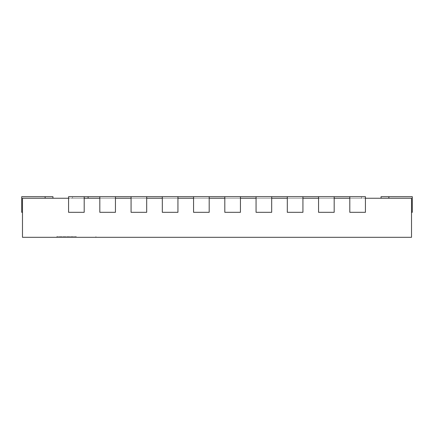 <?xml version="1.0" encoding="UTF-8"?>
<svg xmlns="http://www.w3.org/2000/svg" width="434" height="434" viewBox="0 0 434 434"><rect width="100%" height="100%" fill="white"/><g stroke="black" fill="none" stroke-linecap="round" stroke-linejoin="round"><path stroke-width="0.33" stroke-dasharray="2.17 1.63" d="M52.948 198.251L52.948 196.689L52.948 198.251L52.948 196.689L52.948 198.251L52.948 196.689L52.948 198.251L52.948 196.689L52.948 198.251L52.948 196.689L21.7 196.689L21.7 212.313L21.7 196.689L21.7 212.313L21.7 196.689L21.7 212.313L21.7 196.689L21.7 212.313L21.7 196.689L21.7 212.313L21.7 196.689L21.7 212.313L21.7 196.689L21.7 212.313L21.7 196.689L21.7 212.313L21.7 196.689L21.7 212.313L21.7 196.689L52.948 196.689L21.7 196.689L52.948 196.689L21.7 196.689L52.948 196.689L21.7 196.689L52.948 196.689L21.7 196.689L52.948 196.689L21.7 196.689L52.948 196.689L21.7 196.689L52.948 196.689L21.7 196.689L52.948 196.689L21.7 196.689L21.7 212.313L22.481 212.313L22.481 198.251L22.481 212.313L22.481 198.251L411.519 198.251L381.052 198.251L411.519 198.251L381.052 198.251L411.519 198.251L381.052 198.251L411.519 198.251L381.052 198.251L411.519 198.251L381.052 198.251L411.519 198.251L381.052 198.251L411.519 198.251L381.052 198.251L411.519 198.251L381.052 198.251L411.519 198.251L381.052 198.251L411.519 198.251L381.052 198.251L411.519 198.251L411.519 237.311L22.481 237.311L22.481 198.251L22.481 212.313L22.481 198.251L22.481 212.313L22.481 198.251L22.481 212.313L22.481 198.251L22.481 212.313L22.481 198.251L22.481 212.313L22.481 198.251L22.481 212.313L22.481 198.251L22.481 212.313L22.481 198.251L22.481 212.313L22.481 198.251L22.481 212.313L21.7 212.313L22.481 212.313M365.428 198.251L349.804 198.251L349.804 212.313L365.428 212.313L365.428 196.689L365.428 212.313L349.804 212.313L365.428 212.313L365.428 196.689L349.804 196.689L349.804 212.313L349.804 196.689L365.428 196.689L349.804 196.689L349.804 198.251M334.18 198.251L318.556 198.251L318.556 212.313L334.18 212.313L334.18 196.689L334.18 212.313L318.556 212.313L334.18 212.313L334.18 196.689L318.556 196.689L318.556 212.313L318.556 196.689L334.18 196.689L318.556 196.689L318.556 198.251M302.932 198.251L287.308 198.251L287.308 212.313L302.932 212.313L302.932 196.689L302.932 212.313L287.308 212.313L302.932 212.313L302.932 196.689L287.308 196.689L287.308 212.313L287.308 196.689L302.932 196.689L287.308 196.689L287.308 198.251M271.684 198.251L256.06 198.251L256.06 212.313L271.684 212.313L271.684 196.689L271.684 212.313L256.06 212.313L271.684 212.313L271.684 196.689L256.06 196.689L256.06 212.313L256.06 196.689L271.684 196.689L256.06 196.689L256.06 198.251M240.436 198.251L224.812 198.251L224.812 212.313L240.436 212.313L240.436 196.689L240.436 212.313L224.812 212.313L240.436 212.313L240.436 196.689L224.812 196.689L224.812 212.313L224.812 196.689L240.436 196.689L224.812 196.689L224.812 198.251M209.188 198.251L193.564 198.251L193.564 212.313L209.188 212.313L209.188 196.689L209.188 212.313L193.564 212.313L209.188 212.313L209.188 196.689L193.564 196.689L193.564 212.313L193.564 196.689L209.188 196.689L193.564 196.689L193.564 198.251M177.94 198.251L162.316 198.251L162.316 212.313L177.94 212.313L177.94 196.689L177.94 212.313L162.316 212.313L177.94 212.313L177.94 196.689L162.316 196.689L162.316 212.313L162.316 196.689L177.94 196.689L162.316 196.689L162.316 198.251M146.692 198.251L131.068 198.251L131.068 212.313L146.692 212.313L146.692 196.689L146.692 212.313L131.068 212.313L146.692 212.313L146.692 196.689L131.068 196.689L131.068 212.313L131.068 196.689L146.692 196.689L131.068 196.689L131.068 198.251M115.444 198.251L99.82 198.251L99.82 212.313L115.444 212.313L115.444 196.689L115.444 212.313L99.82 212.313L115.444 212.313L115.444 196.689L99.82 196.689L99.82 212.313L99.82 196.689L115.444 196.689L99.82 196.689L99.82 198.251M84.196 198.251L68.572 198.251L68.572 212.313L84.196 212.313L84.196 196.689L84.196 212.313L68.572 212.313L84.196 212.313L84.196 196.689L68.572 196.689L68.572 212.313L68.572 196.689L84.196 196.689L72.478 196.689L72.478 198.251L361.522 198.251L72.478 198.251L72.478 196.689L361.522 196.689L361.522 198.251L361.522 196.689L349.804 196.689M411.519 198.251L411.519 212.313L411.519 198.251M84.196 196.689L68.572 196.689L68.572 198.251M381.052 198.251L381.052 196.689L381.052 198.251L381.052 196.689L381.052 198.251L381.052 196.689L381.052 198.251L381.052 196.689L381.052 198.251L381.052 196.689L412.3 196.689L412.3 212.313L411.519 212.313L412.3 212.313L411.519 212.313L412.3 212.313L411.519 212.313L412.3 212.313L411.519 212.313L412.3 212.313L411.519 212.313L412.3 212.313L411.519 212.313L412.3 212.313L411.519 212.313L412.3 212.313L411.519 212.313L412.3 212.313L411.519 212.313L412.3 212.313L412.3 196.689L381.052 196.689L412.3 196.689L412.3 212.313L412.3 196.689L381.052 196.689L412.3 196.689L412.3 212.313L412.3 196.689L381.052 196.689L412.3 196.689L412.3 212.313L412.3 196.689L381.052 196.689L412.3 196.689L412.3 212.313L412.3 196.689L381.052 196.689L412.3 196.689L412.3 212.313L412.3 196.689L381.052 196.689L412.3 196.689L412.3 212.313L412.3 196.689L381.052 196.689L412.3 196.689L412.3 212.313L412.3 196.689L381.052 196.689L412.3 196.689L412.3 212.313L412.3 196.689L381.052 196.689L412.3 196.689L412.3 212.313L411.519 212.313M76.384 237.311L56.854 237.311L76.384 237.311M99.82 196.689L115.444 196.689M131.068 196.689L146.692 196.689M162.316 196.689L177.94 196.689M193.564 196.689L209.188 196.689M224.812 196.689L240.436 196.689M256.06 196.689L271.684 196.689M287.308 196.689L302.932 196.689M318.556 196.689L334.18 196.689M76.384 236.53L56.854 236.53L76.384 236.53M45.136 196.689L45.136 198.251M388.864 196.689L388.864 198.251M95.914 237.311L95.914 236.53M56.854 237.311L56.854 236.53"/><path stroke-width="0.65" d="M52.948 198.251L52.948 196.689L21.7 196.689L21.7 212.313L22.481 212.313M365.428 198.251L411.519 198.251L411.519 237.311L22.481 237.311L22.481 198.251L68.572 198.251M334.18 198.251L349.804 198.251M302.932 198.251L318.556 198.251M271.684 198.251L287.308 198.251M240.436 198.251L256.06 198.251M209.188 198.251L224.812 198.251M177.94 198.251L193.564 198.251M146.692 198.251L162.316 198.251M115.444 198.251L131.068 198.251M84.196 198.251L99.82 198.251M68.572 196.689L68.572 212.313L84.196 212.313L84.196 196.689L68.572 196.689M99.82 196.689L99.82 212.313L115.444 212.313L115.444 196.689L88.102 196.689L88.102 198.251M131.068 196.689L131.068 212.313L146.692 212.313L146.692 196.689L115.444 196.689M162.316 196.689L162.316 212.313L177.94 212.313L177.94 196.689L146.692 196.689M193.564 196.689L193.564 212.313L209.188 212.313L209.188 196.689L177.94 196.689M224.812 196.689L224.812 212.313L240.436 212.313L240.436 196.689L209.188 196.689M256.06 196.689L256.06 212.313L271.684 212.313L271.684 196.689L240.436 196.689M287.308 196.689L287.308 212.313L302.932 212.313L302.932 196.689L271.684 196.689M318.556 196.689L318.556 212.313L334.18 212.313L334.18 196.689L302.932 196.689M349.804 196.689L349.804 212.313L365.428 212.313L365.428 196.689L334.18 196.689M411.519 212.313L412.3 212.313L412.3 196.689L381.052 196.689L381.052 198.251M88.102 196.689L84.196 196.689M45.136 196.689L45.136 198.251M388.864 196.689L388.864 198.251"/></g></svg>
